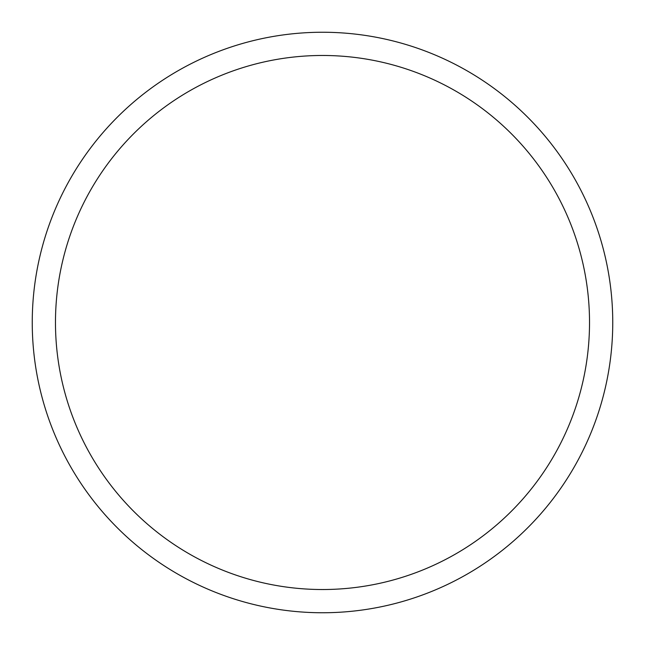 <?xml version="1.0" encoding="UTF-8"?>
<svg xmlns="http://www.w3.org/2000/svg" width="645" height="645" viewBox="0 0 645 645"><rect width="100%" height="100%" fill="white"/><g stroke="black" fill="none" stroke-linecap="round" stroke-linejoin="round"><path stroke-width="0.97" d="M612.75 322.5A290.25 290.25 0 0 1 177.375 573.865A290.25 290.25 0 0 1 177.375 71.135A290.25 290.25 0 0 1 612.75 322.5A290.25 290.25 0 0 1 177.375 573.865A290.25 290.25 0 0 1 177.375 71.135A290.25 290.25 0 0 1 612.75 322.5A290.25 290.25 0 0 1 177.375 573.865A290.25 290.25 0 0 1 177.375 71.135A290.25 290.25 0 0 1 612.75 322.5M589.522 322.5A267.022 267.022 0 0 1 188.985 553.749A267.022 267.022 0 0 1 188.985 91.251A267.022 267.022 0 0 1 589.522 322.5"/></g></svg>
